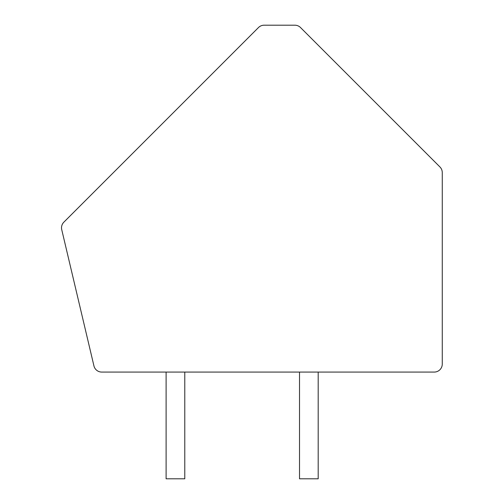 <?xml version="1.0" encoding="UTF-8"?>
<svg xmlns="http://www.w3.org/2000/svg" width="504" height="504" viewBox="0 0 504 504"><rect width="100%" height="100%" fill="white"/><g stroke="black" fill="none" stroke-linecap="round" stroke-linejoin="round"><path stroke-width="0.76" d="M300.523 27.544A8.007 8.007 0 0 0 294.865 25.2L264.14 25.2A8.007 8.007 0 0 0 258.483 27.544L63.863 222.163A8.007 8.007 0 0 0 61.734 229.66L93.939 365.91A8.007 8.007 0 0 0 101.726 372.072L434.259 372.072A8.007 8.007 0 0 0 442.266 364.064L442.266 172.601A8.007 8.007 0 0 0 439.923 166.937L300.523 27.544M299.515 372.072L299.515 478.8L318.194 478.8L318.194 372.072M184.779 372.072L184.779 478.8L166.106 478.8L166.106 372.072"/></g></svg>
